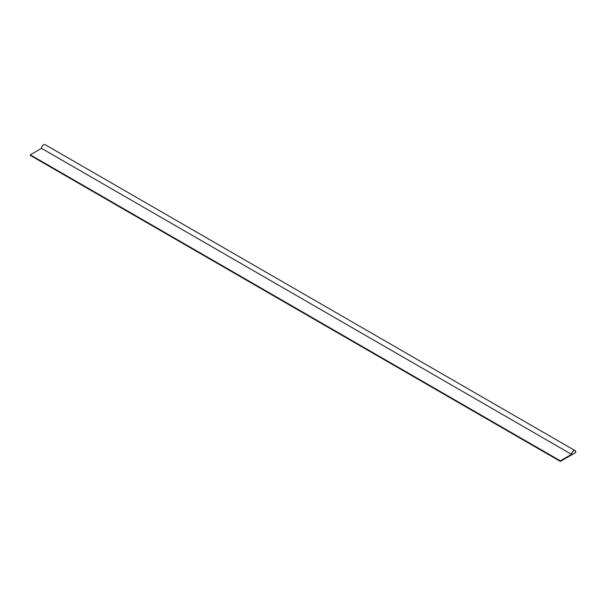 <?xml version="1.0" encoding="UTF-8"?>
<svg xmlns="http://www.w3.org/2000/svg" width="606" height="606" viewBox="0 0 606 606"><rect width="100%" height="100%" fill="white"/><g stroke="black" fill="none" stroke-linecap="round" stroke-linejoin="round"><path stroke-width="0.91" d="M575.7 451.962A2.924 1.689 120 0 0 575.094 450.622A2.924 1.689 120 0 0 572.844 451.409A2.924 1.689 120 0 0 571.564 454.348L560.33 460.833L560.33 461.386L575.7 452.515L575.7 451.962M575.094 450.622L45.064 144.614A2.924 1.689 120 0 0 42.814 145.395A2.924 1.689 120 0 0 41.534 148.341L571.564 454.348M41.534 148.341L30.3 154.825L560.33 460.833M30.3 154.825L30.3 155.378L560.33 461.386M560.383 461.295L575.647 452.477L575.647 451.993A2.848 1.644 120 0 0 575.056 450.69A2.848 1.644 120 0 0 572.837 451.478A2.848 1.644 120 0 0 571.617 454.379L560.383 461.295L575.647 452.485L575.647 451.993A2.848 1.644 120 0 0 575.056 450.69M569.337 456.212L566.686 457.719"/></g></svg>

